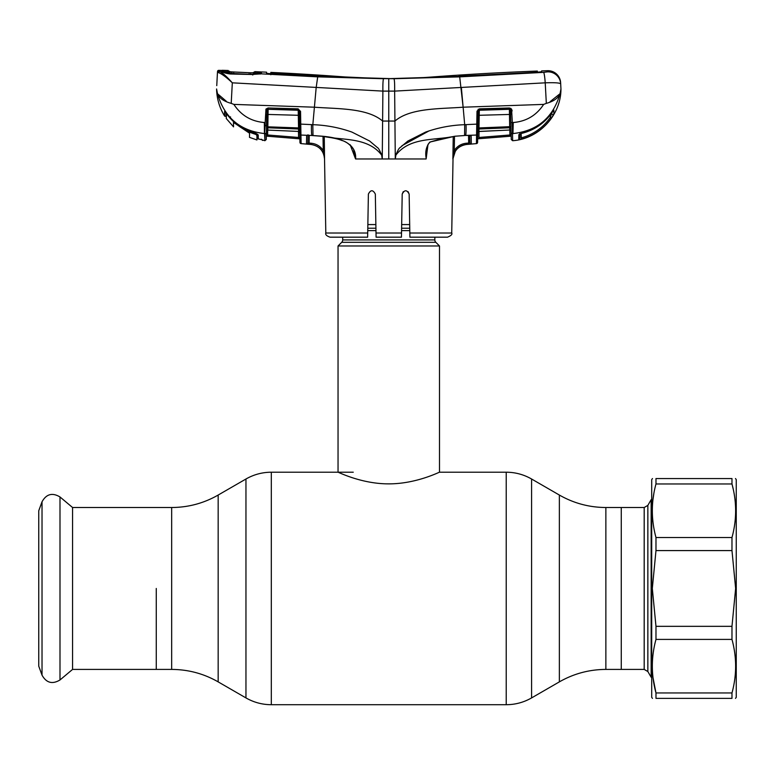 <?xml version="1.0" encoding="UTF-8"?>
<svg xmlns="http://www.w3.org/2000/svg" width="775" height="775" viewBox="0 0 775 775"><rect width="100%" height="100%" fill="white"/><g stroke="black" fill="none" stroke-linecap="round" stroke-linejoin="round"><path stroke-width="1.16" d="M156.269 588.458L156.269 669.416L156.269 588.458M605.866 507.509L644.19 507.509L644.19 669.416L621.269 669.416L621.269 507.509L621.269 669.416L605.866 669.416L605.866 507.509C589.281 507.431 573.781 503.285 559.366 495.051L531.582 479.008C523.726 474.523 515.268 472.256 506.22 472.207L439.493 472.207L439.493 245.975L338.045 245.975L338.045 472.207C337.648 471.781 361.344 483.978 388.73 483.862C416.291 483.968 439.88 471.772 439.493 472.207M434.843 237.179L434.843 239.921L342.695 239.921L342.695 237.179M434.843 239.921A3.381 3.381 0 0 0 435.841 242.313L341.698 242.313A3.381 3.381 0 0 0 342.695 239.921M435.841 242.313L439.493 245.975M341.698 242.313L338.045 245.975M409.684 224.576L401.673 224.576M375.865 224.576L367.854 224.576M72.569 507.509L72.569 669.416L59.995 679.966L59.995 496.959L72.569 507.509L171.662 507.509L171.662 669.416L72.569 669.416M42.024 675.151L42.024 501.774L38.75 510.764L38.75 666.161L42.024 675.151C46.364 682.92 52.351 684.528 59.995 679.966M644.19 507.509L647.852 505.397L651.145 499.691L651.145 677.234L651.707 677.234M427.965 144.712L426.124 158.972L382.249 158.972L382.298 154.351L381.678 155.155C367.708 136.787 342.443 140.604 322.662 136.235C335.255 137.485 356.858 141.05 355.628 158.972L382.249 158.972L381.678 155.155L382.298 154.351L382.889 91.111L394.649 91.111L545.222 82.828C554.687 82.499 559.841 82.838 560.683 83.845L560.625 82.712A12.681 12.681 0 0 0 547.528 70.699L547.46 71.862L543.604 72.366L459.701 76.87L393.913 78.721L318.186 76.463L271.182 73.887L266.571 73.286L266.561 72.182A2832.276 2832.276 0 0 0 261.437 71.949L261.437 73.431L252.727 74.516L230.33 73.993C226.097 73.392 223.394 72.637 222.202 71.736L219.926 71.61C222.89 73.112 227.017 76.851 232.316 82.828L316.19 87.42L317.711 76.861L259.741 73.77A1.269 1.017 -94.4 0 0 259.586 73.77L259.586 73.77A1.269 1.017 -94.4 0 0 259.383 73.809M350.077 144.731L353.478 149.081L355.551 158.943L350.474 145.564M324.279 136.526L324.541 158.972C323.718 150.708 319.232 145.884 311.046 144.489L306.464 144.082L306.638 135.286L307.82 135.218M309.128 142.784L309.254 135.373L309.099 143.075L311.143 143.239C316.316 143.772 320.356 146.204 323.252 150.524L324.541 158.972L325.81 233.023L367.708 233.023L368.387 194.089C370.673 189.662 372.988 189.662 375.332 194.089L376.011 233.023L401.518 233.023L402.206 194.089C404.54 189.662 406.856 189.662 409.152 194.089L409.83 233.023L451.728 233.023C452.513 234.302 451.098 235.687 447.504 237.179L409.907 237.179L409.83 233.023M367.708 233.023L367.631 237.179L330.034 237.179C326.624 235.978 325.209 234.593 325.81 233.023M368.387 194.089L368.232 202.711M375.468 201.878L375.332 194.089M403.271 191.638L402.206 194.089M409.307 202.701L409.152 194.089L408.086 191.648M308.741 143.608L306.464 144.082L309.099 143.075M322.758 136.245L313.003 135.538L312.829 124.688L299.625 124.048L299.402 111.464L300.545 111.542L301.097 143.559A1.269 1.269 -1 0 1 299.944 142.309L299.625 124.048L299.692 128.001L298.549 127.933L298.21 109.924L268.131 109.304A1.269 1.182 1 0 0 267.065 109.73L266.338 136.138L299.877 138.841L299.944 142.377A1.269 1.269 0 0 0 301.097 143.617L311.046 144.489L311.143 143.239M307.995 134.792L307.84 142.929L307.995 134.792M307.636 143.482L307.84 142.929L307.636 143.482A1.269 1.269 -179 0 1 306.474 144.034M299.877 138.822L299.857 137.621L299.877 138.822L298.482 138.706L298.588 137.466L299.857 137.621L299.877 138.841M299.402 111.464L299.392 111.251A1.269 1.172 -1 0 0 298.22 110.253L268.131 109.304L267.782 130.016A1.269 1.211 1 0 0 266.416 131.208L267.065 109.73M298.482 138.706L266.338 136.138L266.28 139.471L264.895 140.711L264.585 133.562C240.114 130.917 224.411 117.626 217.484 93.698L226.281 101.225M264.411 132.447L264.353 122.518L265.186 122.557L265.961 109.081L268.092 107.977L298.162 108.849L300.545 111.542M262.037 139.771A1.269 1.269 -1 0 0 262.531 139.965L264.895 140.711L265.04 133.581A1.269 1.211 -179 0 0 266.397 132.399L266.28 139.471M224.924 111.629L224.547 115.94L224.595 111.387L229.894 117.422C236.152 124.262 243.66 129.154 252.447 132.089C255.905 133.213 257.833 134.22 258.23 135.102L258.259 138.909L261.795 139.694M225.932 115.998L226.126 113.053L226.106 115.504A0.843 0.843 0.5 0 1 224.547 115.94L224.547 115.94C219.451 107.667 216.806 98.677 216.583 88.96L217.484 93.698C219.248 98.115 223.83 101.341 231.212 103.375L233.876 104.392L314.408 107.202L316.19 87.42L382.889 91.111C382.792 83.593 383.034 79.467 383.625 78.721L317.711 76.861M266.522 125.347L265.127 125.744L264.585 133.562L264.353 122.518C251.245 121.442 241.083 115.398 233.876 104.392M261.456 139.219L262.56 140.449M258.24 136.138L258.259 138.919A0.843 0.843 179.4 0 1 257.61 138.105L257.562 134.307L258.23 135.102L257.571 134.346M257.61 134.501L252.447 132.108C243.66 129.173 236.142 124.281 229.894 117.432L230.543 116.87L229.894 117.422L224.614 111.348M257.61 138.105A0.843 0.843 179.4 0 1 257.61 138.095L257.562 134.317M258.23 135.799L258.23 135.102M226.106 115.504L226.126 113.053M221.979 71.61L221.999 70.438A2832.276 2832.276 0 0 0 218.802 70.341L218.773 71.193A1.269 1.269 -177 0 0 217.455 72.395L216.758 85.628M218.802 70.341A1.269 1.269 0 0 0 217.494 71.542M223.064 71.077L223.026 72.24M218.773 71.193L219.926 71.61A1.269 1.182 102.1 0 0 218.705 72.714L217.455 72.395M547.46 71.862A12.681 12.652 -3 0 1 560.683 83.845C559.841 82.838 554.687 82.499 545.222 82.828A12.681 1.162 86.9 0 0 543.604 72.366L547.46 71.862L547.528 70.699A2832.276 2832.276 0 0 0 541.628 70.913L541.589 71.746L536.998 72.269L459.226 76.473L388.769 78.653A563.008 563.008 0 0 1 346.493 77.064A2832.276 2832.276 0 0 0 270.833 72.385L270.843 73.489L271.589 73.577L383.625 78.721M270.824 74.758L270.804 73.654L266.581 73.451M270.814 73.654L270.833 72.385M393.545 78.692L458.877 76.492M388.769 158.972L388.769 78.653L393.274 78.701M388.769 78.653A563.008 563.008 0 0 0 431.045 77.064A2832.276 2832.276 0 0 1 537.356 71.067L537.385 72.249M458.877 76.212L537.317 72.249L537.356 71.067M541.231 71.872L539.264 72.114M459.701 76.87L463.13 107.202L543.663 104.392C536.465 115.378 526.322 121.423 513.244 122.518L512.953 133.571C537.424 130.917 553.127 117.626 560.054 93.698C558.281 98.115 553.708 101.341 546.327 103.375L543.663 104.392M393.913 78.721C394.494 79.467 394.746 83.593 394.649 91.111L394.93 121.055C410.314 107.802 440.326 108.955 463.13 107.202L464.7 124.688L464.574 135.451L476.567 135.044L476.77 124.126L464.7 124.688C451.282 125.143 438.243 127.613 425.572 132.099L407.921 141.011L400.239 147.483C397.788 148.81 396.509 155.368 395.24 154.351L395.86 155.155C409.83 136.787 435.085 140.604 454.867 136.235L464.535 135.538L454.867 136.235L429.854 142.067L443.629 138.115L454.838 136.332M222.522 71.872L222.202 71.736A1.269 1.23 -71.1 0 1 222.551 71.794L230.378 73.809L252.747 74.4L260.371 73.916M252.727 74.516L252.747 75.03M260.274 74.061L261.437 73.431M267.104 73.48L266.59 73.315M513.244 122.518L512.352 122.557L512.633 140.711C538.857 139.025 561.071 115.233 560.955 88.96L560.625 82.712M550.124 101.641L560.054 93.698L560.955 88.96L560.683 83.845M551.413 118.081C543.905 128.669 533.888 135.693 521.352 139.151L518.756 139.674L518.833 134.676L521.682 133.348C534.082 130.248 544.04 123.554 551.548 113.257L553.863 110.089L553.931 113.809L551.413 118.081L550.366 117.383L550.327 114.913L550.366 117.383L551.567 113.208L550.366 117.383C543.042 127.72 533.268 134.569 521.033 137.95L521.11 133.542L521.352 139.151M510.008 136.226L509.911 134.986L511.171 134.734L511.2 136.129L477.652 138.812L511.2 136.158L511.258 139.471L511.142 132.932L512.498 134.114L512.953 133.562M519.725 133.988A1.269 1.23 -179 0 1 518.833 134.676M521.614 133.368L519.579 134.162L519.754 138.454A1.269 1.269 -179 0 1 518.756 139.674M519.754 138.454L519.841 133.494M551.529 113.276L551.548 113.266C544.011 123.593 534.053 130.297 521.662 133.397L521.682 133.348M553.931 113.809A1.269 1.259 179 0 1 551.567 113.237L553.553 110.418A1.269 1.25 179 0 0 553.863 110.089M545.222 82.828L546.327 103.375M382.298 154.351C381.029 155.368 379.74 148.81 377.299 147.483L369.607 141.011L351.957 132.099C339.295 127.613 326.246 125.143 312.829 124.688L314.408 107.202C337.212 108.955 367.224 107.802 382.598 121.055L394.93 121.055L395.289 158.972L395.86 155.155M231.212 103.375L232.316 82.828C226.552 77.374 222.018 74.003 218.705 72.714M223.965 74.371L219.926 71.61M316.055 88.922L316.19 87.42M462.995 105.768L461.348 87.42M511.142 132.932L510.463 109.73L511.568 109.081L512.352 122.557L510.958 122.479L511.035 126.771L509.65 126.693L509.398 109.052L479.328 109.924L478.979 127.933L509.65 126.693L509.717 127.778L478.979 129.008L478.931 131.43L509.756 130.016L509.717 127.778A1.269 1.192 -1 0 1 511.074 128.95M476.431 143.617A1.269 1.269 0 0 0 477.594 142.377L477.739 133.881A1.269 1.192 -179 0 1 476.567 135.044L476.431 143.617L466.482 144.479C461.706 144.964 457.986 147.211 455.332 151.203L452.871 158.972L453.23 136.526L452.871 158.972L454.266 150.544L455.332 151.203M429.147 130.839L401.973 145.719M429.912 142.435C428.197 143.578 427.219 145.613 426.967 148.548L426.163 158.274C425.02 151.871 426.25 146.475 429.854 142.067M469.485 135.267A1.269 0.678 -81.5 0 0 469.718 135.392L469.718 135.392A1.269 0.678 -81.5 0 0 470.008 135.325L471.171 135.974L471.326 143.995L466.482 144.479C458.306 145.884 453.811 150.708 453.026 158.972L452.871 158.972M469.718 135.392L469.941 142.755A1.269 1.269 -1 0 0 471.326 143.995L468.788 144.286L468.536 135.363L468.672 143.046L466.395 143.23L466.482 144.479M453.23 136.526L454.499 136.371L454.266 150.544C457.153 146.204 461.202 143.763 466.395 143.23M469.931 135.315A1.269 1.201 -1 0 0 471.171 135.974M465.61 135.402L465.698 135.402A12.681 1.24 87.7 0 0 466.056 124.62M426.192 158.265L426.124 158.972M478.165 109.246L477.739 133.881M510.463 109.73A1.269 1.182 -1 0 0 509.408 109.304L479.318 110.253A1.269 1.172 1 0 0 478.146 111.251L477.022 111.174L479.367 108.849L509.446 107.977L511.568 109.081L512.149 110.922L510.754 110.844L510.822 114.409L478.068 115.32M477.846 128.001L478.979 127.933L478.979 129.008A1.269 1.182 1 0 0 477.807 130.161L477.913 124.048L476.77 124.126L476.993 111.542M511.113 131.208A1.269 1.211 -1 0 0 509.756 130.016L478.969 131.498L477.758 132.738L478.931 131.43A1.269 1.201 1 0 0 477.758 132.612M509.398 109.052L509.446 107.977M478.146 111.251L479.367 108.849M479.047 131.488L478.94 137.466L509.911 134.986L509.824 130.026M479.047 138.706L478.94 137.466M510.735 109.614L510.715 108.297L510.735 109.614M511.258 139.471L512.633 140.711M308.266 135.237L322.7 136.332C332.582 137.737 338.907 139.103 341.659 140.43C345.776 141.35 349.709 144.237 353.478 149.081M311.928 135.402L311.831 135.402A12.681 1.24 92.3 0 1 311.482 124.62M265.127 125.744L265.186 122.557M266.387 132.922L266.416 131.314L266.387 132.922L265.031 134.104M266.464 128.95A1.269 1.192 1 0 1 267.811 127.778L298.559 129.008A1.269 1.182 -1 0 1 299.731 130.161L299.77 132.612A1.269 1.201 -1 0 0 298.598 131.43L267.743 130.074L298.598 131.43L298.549 127.933L266.493 126.771L266.716 114.409L299.47 115.32M300.516 111.174L299.392 111.251L298.162 108.849M268.131 109.052L268.092 107.977M267.53 136.226L267.714 130.074L267.627 134.986L298.588 137.466L298.482 131.488M266.358 134.743L267.627 134.986M306.638 135.286L300.971 135.044A1.269 1.192 -1 0 1 299.799 133.881L299.857 137.621M324.512 150.524L323.252 150.524L323.02 136.371M324.541 158.972C323.727 150.679 319.232 145.845 311.046 144.479M401.518 233.469L401.45 236.976M401.45 237.179L376.088 237.179L376.011 233.023M253.377 132.428L256.932 135.383L256.932 133.978L257.571 134.453M253.628 73.296L253.706 72.269L253.628 73.296L254.791 72.666L251.158 72.802L260.826 73.024L260.448 73.683M258.986 73.373L251.575 74.361M257.736 137.175L256.932 139.384L256.932 133.978M256.932 139.384L257.61 137.979M256.37 134.559C244.067 130.956 234.089 123.971 226.426 113.615L226.281 118.536L233.546 126.868L233.469 122.402L249.56 133.222L249.482 137.359L256.932 139.965M233.692 72.017L249.143 72.734L233.692 72.017L233.721 72.637L233.692 72.017L231.502 71.881L251.129 72.792L249.143 72.734L249.133 73.363M250.315 74.352L232.277 73.509L222.851 71.513L222.193 70.293A2832.276 2832.276 0 0 1 228.228 70.506L228.441 71.523M223.026 71.736L224.101 72.414L223.772 71.736M229.603 71.697L229.274 71.145L229.293 72.085M222.851 71.513L231.502 71.881L228.247 71.455L228.228 70.506M231.502 71.881L231.948 72.511L231.502 71.881M254.868 71.678L254.868 71.639A2832.276 2832.276 0 0 1 260.826 71.93L260.826 73.024M250.906 72.792L250.722 73.431L251.158 72.802L253.406 72.792L254.868 71.639L254.791 72.666M222.183 71.281L222.464 71.775M226.281 117.916L226.281 118.536M233.546 126.868L233.469 122.402L234.709 123.302M652.463 478.553L651.707 479.609L651.707 697.316L652.463 698.372M655.979 537.521L731.978 537.521C736.841 519.744 736.841 501.89 731.978 483.968L731.978 478.553C736.841 478.553 736.841 478.553 731.978 478.553L655.979 478.553C651.116 478.553 651.116 478.553 655.979 478.553L655.979 483.968C651.116 501.754 651.116 519.599 655.979 537.521L655.979 550.589L652.317 588.458L655.979 626.336L655.979 639.404C651.116 657.181 651.116 675.035 655.979 692.957L653.005 677.66M653.005 499.265L653.877 493.384M735.485 478.553L736.25 479.609L736.25 697.316L735.485 698.372M655.979 483.968L731.978 483.968L733.198 488.996M731.978 537.521L731.978 550.589L655.979 550.589M655.979 626.336L731.978 626.336L735.64 588.458L731.978 550.589M731.978 698.372L655.979 698.372C651.116 698.372 651.116 698.372 655.979 698.372L655.979 692.957L731.978 692.957L731.978 698.372C736.841 698.372 736.841 698.372 731.978 698.372M731.978 692.957C736.841 675.17 736.841 657.326 731.978 639.404L655.979 639.404M731.978 626.336L731.978 639.404M605.866 669.416C589.281 669.493 573.781 673.64 559.366 681.874L559.366 495.051M559.366 681.874L531.582 697.917L531.582 479.008M531.582 697.917C523.726 702.402 515.268 704.669 506.22 704.708L506.22 472.207M506.22 704.708L271.318 704.708L271.318 472.207C262.26 472.256 253.812 474.523 245.956 479.008L245.956 697.917L218.162 681.874L218.162 495.051L245.956 479.008M409.752 228.228L401.605 228.228M375.933 228.228L367.786 228.228M409.791 230.621L401.566 230.621M375.972 230.621L367.747 230.621M647.852 505.397L647.852 671.528L651.145 677.234M260.274 72.579L261.437 71.949M511.132 132.399A1.269 1.211 -1 0 0 512.488 133.581M353.255 472.207L271.318 472.207M218.162 681.874C203.757 673.64 188.257 669.493 171.662 669.416M218.162 495.051C203.757 503.285 188.257 507.431 171.662 507.509M271.318 704.708C262.26 704.669 253.812 702.402 245.956 697.917M42.024 501.774C46.364 494.004 52.351 492.396 59.995 496.959M644.19 669.416L647.852 671.528M651.145 499.691L651.707 499.691M267.714 130.074L266.765 130.471M266.707 130.539L266.416 131.314L267.743 130.074M258.259 138.919L259.916 139.277M270.824 72.666L270.804 73.945M266.59 73.48L266.571 72.211M258.598 73.887L257.92 73.974M257.29 74.071L256.777 74.138M521.662 133.397L519.579 134.162M551.548 113.266L550.327 114.913M468.827 135.354L465.659 135.489M307.481 135.296L311.879 135.489M298.569 131.488L299.77 132.738M451.728 233.023L453.026 158.972M228.732 71.571L231.231 71.852M230.32 71.775L229.758 71.717M251.129 72.792L254.355 72.724"/></g></svg>
